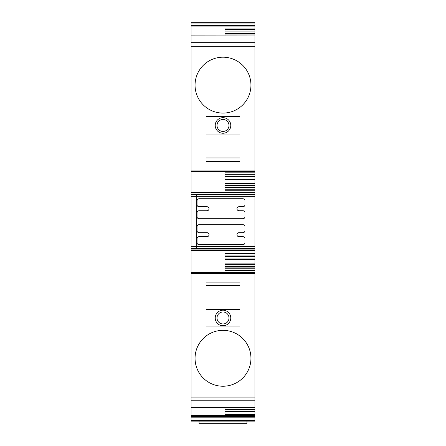 <?xml version="1.0" encoding="UTF-8"?>
<svg xmlns="http://www.w3.org/2000/svg" width="446" height="446" viewBox="0 0 446 446"><rect width="100%" height="100%" fill="white"/><g stroke="black" fill="none" stroke-linecap="round" stroke-linejoin="round"><path stroke-width="0.67" d="M254.939 420.366L191.061 420.366L191.061 421.124L254.939 421.124L254.939 415.432L191.061 415.432L191.061 417.841L254.939 417.841M224.996 259.7L254.939 259.89L224.996 259.89L224.996 253.183L254.939 253.183L254.939 251.009L191.061 251.009L191.061 249.102L254.939 249.102L254.939 194.763L191.061 194.763L254.939 194.763L254.939 192.416L191.061 192.416L191.061 27.992L254.939 27.992L254.939 22.3L191.061 22.3L254.939 22.3L191.061 22.3L191.061 23.058L254.939 23.058M224.996 173.003L254.939 173.015L254.939 34.091L224.996 34.091L224.996 35.897L224.996 33.69L254.939 33.69L254.939 31.889L224.996 31.922L224.996 28.957L254.939 28.957L254.939 27.992M191.061 27.992L191.061 23.058M191.061 420.366L191.061 417.841M224.996 414.066L254.939 414.066L254.939 415.432M191.061 415.432L191.061 407.454L254.939 407.454L254.939 411.502L224.996 411.502L224.996 414.468L254.939 414.468M254.939 409.333L224.996 409.333L224.996 407.527L224.996 409.735L254.939 409.735M254.939 397.079L191.061 397.079L191.061 407.454L254.939 407.454L254.939 272.489L191.061 272.489L191.061 273.387L254.939 273.387M191.061 397.079L191.061 273.387M206.035 326.951L206.035 282.117L239.965 282.117L239.965 326.951L206.035 326.951M223 330.341A27.947 27.947 0 0 1 250.947 358.289A27.947 27.947 0 0 1 223 386.236A27.947 27.947 0 0 1 195.053 358.289A27.947 27.947 0 0 1 223 330.341M224.996 270.41L254.939 270.41L254.939 268.754L224.996 268.754L224.996 270.41L254.939 270.41L254.939 272.489M191.061 251.009L191.061 272.489M254.939 259.89L254.939 263.904L224.996 263.904L224.996 270.611L254.939 270.611M254.939 251.009L254.939 249.102M254.939 248.662L191.061 248.662L191.061 249.102M254.939 246.666L191.061 246.666L191.061 248.662M196.653 194.763L196.653 248.662M191.061 246.666L191.061 196.758L254.939 196.758M254.939 194.322L191.061 194.322L191.061 196.758M191.061 194.322L191.061 192.416M254.939 192.416L254.939 187.493L224.996 187.493M254.939 190.241L224.996 190.241L224.996 183.535L254.939 183.535L254.939 179.521L224.996 179.521L224.996 172.814L254.939 172.814M254.939 170.935L191.061 170.935M239.965 116.473L239.965 161.307L206.035 161.307L206.035 116.473L239.965 116.473M223 57.188A27.947 27.947 0 0 1 250.947 85.136A27.947 27.947 0 0 1 223 113.083A27.947 27.947 0 0 1 195.053 85.136A27.947 27.947 0 0 1 223 57.188M191.061 35.897L254.939 35.97L191.061 35.897M224.996 29.358L254.939 29.358L254.939 31.889L224.996 31.889M254.939 29.358L254.939 28.957M254.939 414.066L254.939 411.502L224.996 411.535M254.939 268.754L254.939 267.121L224.996 267.121M254.939 267.121L224.996 267.048M254.939 267.048L254.939 266.647L224.996 266.647M254.939 263.904L254.939 266.647M224.996 259.695L254.939 259.695L254.939 258.039L224.996 258.039M254.939 258.039L254.939 256.4L224.996 256.4M254.939 256.4L224.996 256.333M254.939 256.333L254.939 255.932L224.996 255.932M254.939 253.183L254.939 255.932M244.96 226.702A1.996 1.996 0 0 0 242.959 224.706L199.044 224.706A1.996 1.996 0 0 0 197.048 226.702L197.048 230.694A1.996 1.996 0 0 0 199.044 232.689L207.033 232.689A1.996 1.996 0 0 1 209.029 234.685A1.996 1.996 0 0 1 207.033 236.681L199.044 236.681A1.996 1.996 0 0 0 197.048 238.677L197.048 242.674A1.996 1.996 0 0 0 199.044 244.67L242.959 244.67A1.996 1.996 0 0 0 244.96 242.674L244.96 238.677A1.996 1.996 0 0 0 242.959 236.681L238.967 236.681A1.996 1.996 0 0 1 236.971 234.685A1.996 1.996 0 0 1 238.967 232.689L242.959 232.689A1.996 1.996 0 0 0 244.96 230.694L244.96 226.702M199.044 198.754A1.996 1.996 0 0 0 197.048 200.756L197.048 204.747A1.996 1.996 0 0 0 199.044 206.743L207.033 206.743A1.996 1.996 0 0 1 209.029 208.739A1.996 1.996 0 0 1 207.033 210.735L199.044 210.735A1.996 1.996 0 0 0 197.048 212.731L197.048 216.723A1.996 1.996 0 0 0 199.044 218.718L242.959 218.718A1.996 1.996 0 0 0 244.96 216.723L244.96 212.731A1.996 1.996 0 0 0 242.959 210.735L238.967 210.735A1.996 1.996 0 0 1 236.971 208.739A1.996 1.996 0 0 1 238.967 206.743L242.959 206.743A1.996 1.996 0 0 0 244.96 204.747L244.96 200.756A1.996 1.996 0 0 0 242.959 198.754L199.044 198.754M224.996 187.097L254.939 187.097L254.939 187.493M224.996 187.025L254.939 187.097M224.996 185.385L254.939 185.385L254.939 187.025M254.939 183.535L254.939 185.385M254.939 183.73L224.996 183.724L254.939 183.73M224.996 179.058L254.939 179.058L254.939 179.521M254.939 179.058L254.939 176.778L224.996 176.778M224.996 176.376L254.939 176.376L254.939 176.778M224.996 176.304L254.939 176.376M254.939 174.67L254.939 173.015L224.996 173.015L224.996 174.67L254.939 174.67L254.939 176.304M254.939 33.69L254.939 34.091M246.956 421.124L246.956 423.7L199.044 423.7L199.044 421.124M206.035 309.385L239.965 309.385M223 325.753A7.783 7.783 0 0 1 215.217 317.965A7.783 7.783 0 0 1 223 310.182A7.783 7.783 0 0 1 230.783 317.965A7.783 7.783 0 0 1 223 325.753M206.035 134.04L239.965 134.04M223 133.243A7.783 7.783 0 0 1 215.217 125.46A7.783 7.783 0 0 1 223 117.672A7.783 7.783 0 0 1 230.783 125.46A7.783 7.783 0 0 1 223 133.243M223 323.958A5.988 5.988 0 0 0 228.988 317.965A5.988 5.988 0 0 0 223 311.977A5.988 5.988 0 0 0 217.012 317.965A5.988 5.988 0 0 0 223 323.958M223 131.447A5.988 5.988 0 0 0 228.988 125.46A5.988 5.988 0 0 0 223 119.467A5.988 5.988 0 0 0 217.012 125.46A5.988 5.988 0 0 0 223 131.447M191.061 26.888L254.939 26.888M254.939 25.584L191.061 25.584M191.061 416.536L254.939 416.536M191.061 400.764L254.939 400.764M191.061 250.407L254.939 250.407M254.939 193.018L191.061 193.018M254.939 170.037L191.061 170.037M191.061 46.351L254.939 46.351M254.939 42.66L191.061 42.66M254.939 264.366L224.996 264.366M224.996 253.651L254.939 253.651M254.939 189.773L224.996 189.773M206.035 285.446L239.965 285.446M206.035 157.979L239.965 157.979M191.061 272.054L254.939 272.054M254.939 171.37L191.061 171.37"/></g></svg>
